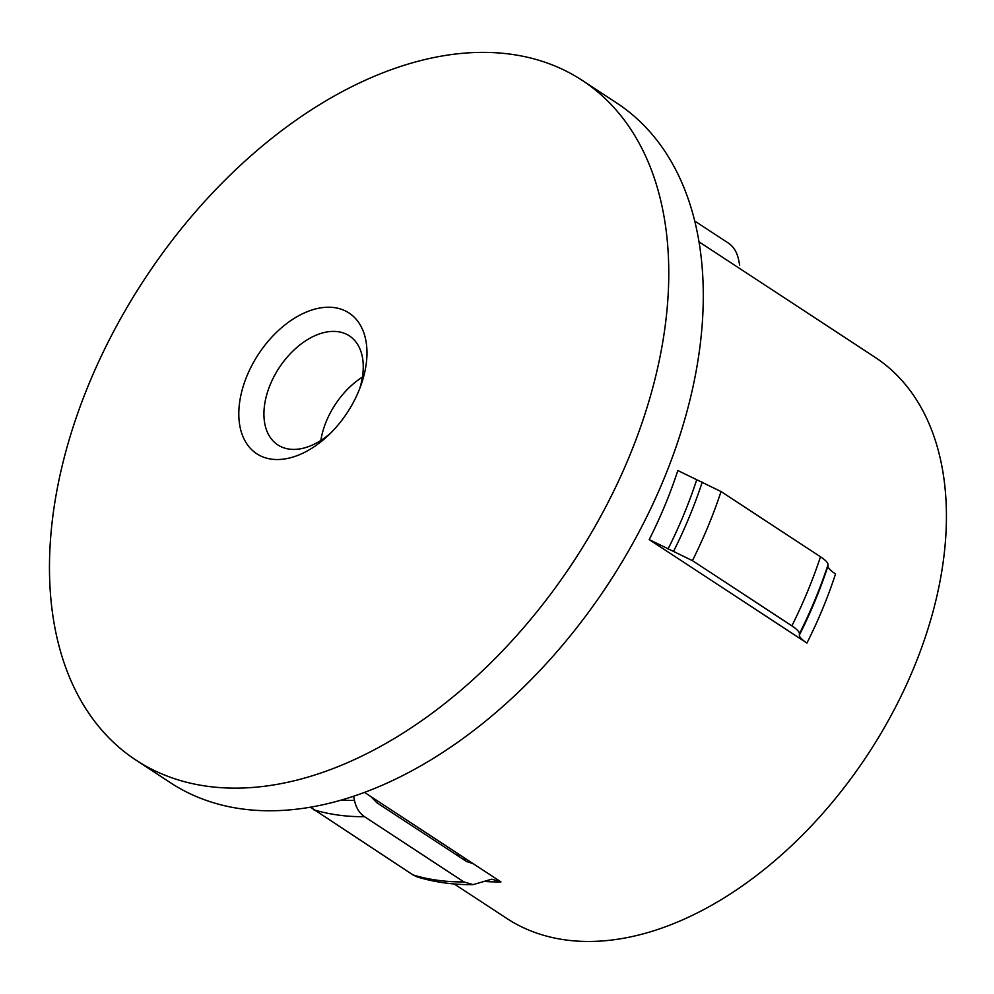 <?xml version="1.0" encoding="UTF-8"?>
<svg xmlns="http://www.w3.org/2000/svg" width="994" height="994" viewBox="0 0 994 994"><rect width="100%" height="100%" fill="white"/><g stroke="black" fill="none" stroke-linecap="round" stroke-linejoin="round"><path stroke-width="1.49" d="M334.27 307.606A84.142 53.154 123.3 0 1 360.872 385.523A84.142 53.154 123.3 0 1 358.735 391.027A84.142 53.154 123.3 0 1 327.958 435.707A84.142 53.154 123.3 0 1 271.499 459.153A84.142 53.154 123.3 0 1 247.034 375.732A84.142 53.154 123.3 0 1 334.27 307.606M359.567 388.989A65.206 41.189 -56.7 0 0 349.354 335.873A65.206 41.189 -56.7 0 0 337.91 331.685A65.206 41.189 -56.7 0 0 274.307 375.981A65.206 41.189 -56.7 0 0 277.835 444.927A65.206 41.189 -56.7 0 0 289.266 449.114A65.206 41.189 -56.7 0 0 330.617 433.123M89.224 383.286A406.558 256.85 123.3 0 1 582.086 80.29A406.558 256.85 123.3 0 1 629.016 457.24A406.558 256.85 123.3 0 1 136.166 760.236A406.558 256.85 123.3 0 1 89.224 383.286M582.086 80.29L616.603 102.929A406.558 256.85 123.3 0 1 663.532 479.878A406.558 256.85 123.3 0 1 170.67 782.862L136.166 760.236M698.919 241.766L874.869 357.157A335.612 212.02 123.3 0 1 913.61 668.316A335.612 212.02 123.3 0 1 506.766 918.431L454.196 883.964M799.35 635.154L799.437 633.737C799.437 631.824 796.915 629.202 791.883 625.86L692.433 560.641L649.219 539.605L806.917 643.031C801.872 639.676 799.35 637.055 799.35 635.154A344.036 217.351 123.3 0 0 815.092 600.811A344.036 217.351 123.3 0 0 827.965 566.071L828.052 564.654C828.052 562.741 825.529 560.119 820.497 556.777A356.697 225.352 123.3 0 1 791.883 625.86M362.412 377.086A65.206 41.189 -56.7 0 0 320.826 440.479M364.649 792.491L370.874 796.567L376.838 802.705L465.987 861.164L473.405 863.823L500.976 881.902L491.769 879.181L473.045 884.648L463.937 881.926A356.697 225.352 123.3 0 1 413.019 874.944L310.6 807.302M820.497 556.777L721.048 491.558L677.833 470.522A335.612 212.02 123.3 0 1 664.986 505.275A335.612 212.02 123.3 0 1 649.219 539.605M694.632 220.966L728.515 243.182C733.572 246.636 736.914 252.054 738.542 259.459L739.698 265.112M806.917 643.031A335.612 212.02 123.3 0 0 822.684 608.688A335.612 212.02 123.3 0 0 835.532 573.948C830.487 570.593 827.965 567.972 827.965 566.071M463.937 881.926L364.5 816.695C359.418 813.229 356.076 807.811 354.473 800.418L353.64 796.38M473.045 884.648C453.624 884.859 435.061 882.312 417.368 876.994L413.019 874.944M676.802 557.696L779.333 624.94M370.874 796.567L473.405 863.823M828.052 564.654A348.273 220.022 123.3 0 1 815.155 599.382A348.273 220.022 123.3 0 1 799.437 633.737M470.684 862.034A329.101 207.908 123.3 0 1 467.081 861.835M466.708 859.425A324.852 205.236 123.3 0 1 462.67 858.99M696.657 479.94A344.036 217.351 123.3 0 1 668.043 549.023M702.236 482.14A348.273 220.022 123.3 0 1 673.621 551.223M721.048 491.558A356.697 225.352 123.3 0 1 692.433 560.641M354.473 800.418A348.273 220.022 123.3 0 1 341.601 800.133M364.5 816.695A356.697 225.352 123.3 0 1 313.57 809.725M500.976 881.902A335.612 212.02 123.3 0 1 483.618 881.367M460.881 855.598L455.674 854.405"/></g></svg>
